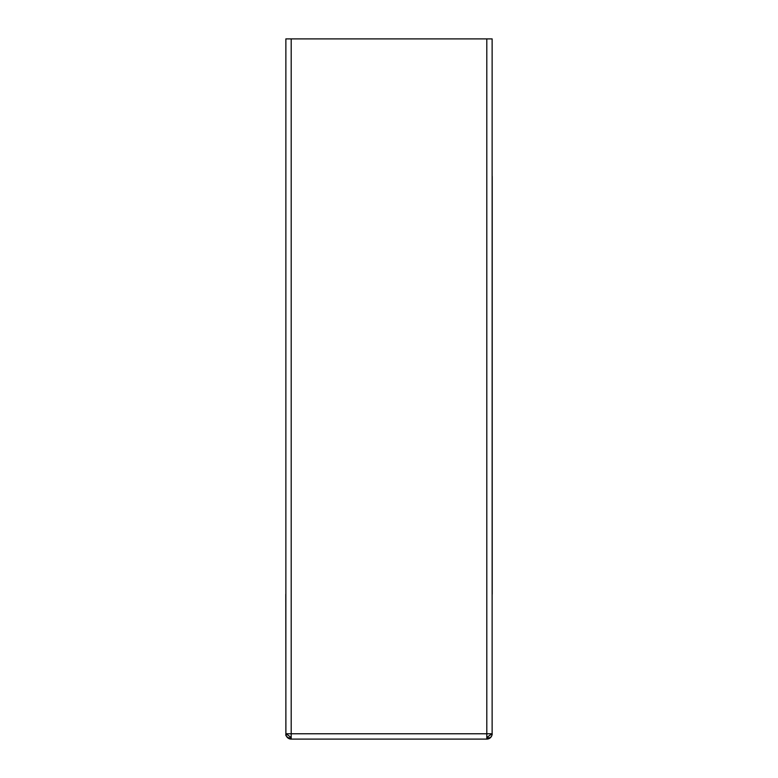 <?xml version="1.0" encoding="UTF-8"?>
<svg xmlns="http://www.w3.org/2000/svg" width="778" height="778" viewBox="0 0 778 778"><rect width="100%" height="100%" fill="white"/><g stroke="black" fill="none" stroke-linecap="round" stroke-linejoin="round"><path stroke-width="1.17" d="M492.134 176.305L492.134 687.694M285.866 686.886L285.866 176.305M492.221 594.168L492.221 176.305M285.866 687.694L285.779 594.275M486.804 739.1L486.804 733.771L492.134 733.771L492.104 734.335A5.329 5.329 0 0 1 486.804 739.1L291.196 739.1A5.329 5.329 0 0 1 285.896 734.335L285.866 697.156M285.866 733.771L291.196 733.771L291.196 739.1M492.134 696.971L492.134 38.9L492.134 733.586L486.804 737.544C489.78 738.439 491.55 737.369 492.104 734.335L491.521 734.276M492.134 733.771L492.134 697.156M492.134 38.9L285.866 38.9L285.866 733.586L291.196 737.544C288.22 738.439 286.45 737.369 285.896 734.335L286.479 734.276M486.804 38.9L486.804 733.771L291.196 733.771L291.196 38.9M487.524 739.051C492.318 737.991 492.445 732.691 492.104 734.335M285.896 734.364C285.312 735.473 286.839 737.038 290.476 739.051"/></g></svg>
